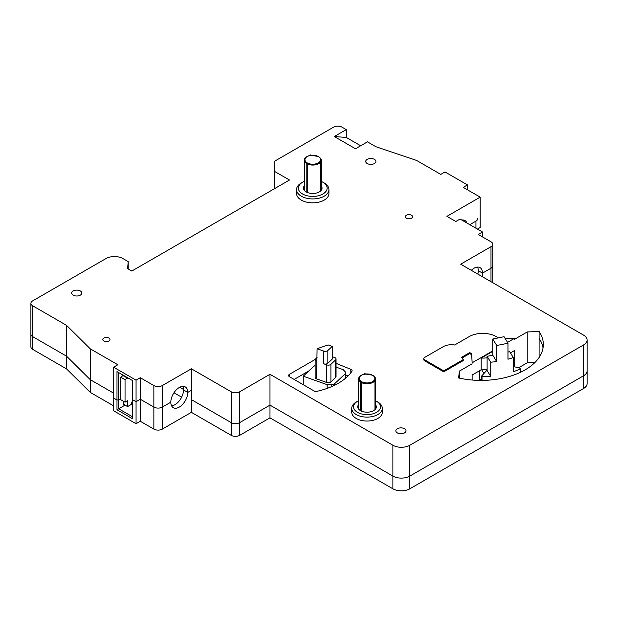 <?xml version="1.0" encoding="UTF-8"?>
<svg xmlns="http://www.w3.org/2000/svg" width="618" height="618" viewBox="0 0 618 618"><rect width="100%" height="100%" fill="white"/><g stroke="black" fill="none" stroke-linecap="round" stroke-linejoin="round"><path stroke-width="0.93" d="M118.687 372.584L116.987 371.603L116.987 399.985L118.687 399.985L118.687 372.584L132.669 380.657L132.669 399.738L136.06 401.7L140.301 399.251L153.859 407.077A5.995 3.461 0 0 0 162.333 407.077L162.333 429.101A5.995 3.461 180 0 1 153.859 429.101L140.301 421.275L136.06 423.716L136.06 401.7L132.669 399.738L132.669 418.826L116.987 409.773L116.987 399.985L118.687 399.985L120.804 398.764L118.687 399.985L118.687 408.792L125.045 405.122M116.987 409.773L118.687 408.792L132.669 416.864M173.967 392.754L181.646 397.189M140.301 421.275L140.301 399.251L153.859 407.077A5.995 3.461 0 0 0 162.333 407.077L170.815 402.187A11.989 6.922 120 0 0 173.295 407.671A11.989 6.922 120 0 0 182.534 404.466A11.989 6.922 120 0 0 187.764 392.399L183.523 389.95A11.989 6.922 -60 0 1 171.565 405.779M482.063 276.532A11.989 6.922 120 0 0 482.511 273.117L490.993 268.227A5.995 3.461 0 0 0 492.747 265.779L492.747 282.696M32.654 349.34A5.995 3.461 180 0 1 30.9 346.891L30.9 303.338A5.995 3.461 180 0 0 32.654 305.786L32.654 349.34L66.559 368.907L66.559 356.184L32.654 336.617A5.995 3.461 180 0 1 30.9 334.168A5.995 3.461 0 0 0 32.654 336.617L66.559 356.184L90.29 379.676L90.29 392.399L113.604 405.856M90.29 348.846L90.29 379.676L113.604 393.133L90.29 379.676L66.559 356.184L66.559 325.362L90.29 348.846L117.837 364.751L113.604 367.2L113.604 398.031L116.987 399.985L113.604 398.031L113.604 410.754L136.06 423.716M182.773 386.358A11.989 6.922 -60 0 1 183.523 389.95L187.764 392.399A11.989 6.922 -60 0 0 185.284 386.914A11.989 6.922 -60 0 0 176.045 390.12A11.989 6.922 -60 0 0 170.815 402.187L162.333 407.077L162.333 385.547L191.364 368.791L191.364 390.321L187.764 392.399L191.364 390.321L191.364 412.337L231.202 435.342L231.202 422.619A5.995 3.461 0 0 0 239.676 422.619L269.981 405.122L269.981 417.845L392.878 488.799L392.878 476.076A11.989 6.922 0 0 0 409.834 476.076L583.593 375.759A11.989 6.922 0 0 0 587.1 370.87L587.1 383.593A11.989 6.922 180 0 1 583.593 388.483L583.593 375.759A11.989 6.922 0 0 0 587.1 370.87L587.1 340.039A11.989 6.922 180 0 1 583.593 344.929L583.593 375.759L409.834 476.076L409.834 488.799L583.593 388.483M162.333 429.101L191.364 412.337M269.981 417.845L239.676 435.342L239.676 391.789A5.995 3.461 180 0 1 231.202 391.789L231.202 422.619L191.364 399.614L231.202 422.619A5.995 3.461 0 0 0 239.676 422.619L269.981 405.122L392.878 476.076A11.989 6.922 0 0 0 409.834 476.076L409.834 445.246A11.989 6.922 180 0 1 392.878 445.246L392.878 476.076L269.981 405.122L269.981 374.292L392.878 445.246M239.676 435.342A5.995 3.461 180 0 1 231.202 435.342M90.29 392.399L66.559 368.907M471.31 270.321A11.989 6.922 -60 0 1 480.031 267.633A11.989 6.922 -60 0 1 482.511 273.117L478.278 270.676A11.989 6.922 -60 0 1 477.822 274.083M475.945 221.128L475.945 228.22L475.945 221.128L469.804 224.674L475.945 221.128A5.995 3.461 0 0 0 477.699 218.679M179.722 387.27L183.515 389.456L179.722 387.27M409.834 488.799A11.989 6.922 180 0 1 392.878 488.799M462.388 219.985L462.388 220.394M374.956 409.626L374.956 380.526A8.389 4.844 180 0 1 361.538 382.604L361.538 411.163M360.495 410.646L360.495 382.364L361.538 382.604L361.306 381.824L360.688 382.117L361.306 381.824M374.848 380L374.956 380.526L375.736 380.194A0.603 0.603 0 0 0 375.435 379.676L375.273 379.861M364.288 374.361L364.674 374.044C360.673 375.026 358.656 376.656 358.641 378.942L358.641 409.139M364.574 374.068L365.439 374.184L364.574 374.068M375.736 408.707L375.42 378.942A8.389 4.844 180 0 1 375.335 379.645M123.345 401.206L123.345 404.141L127.586 406.59L131.402 404.388L132.669 405.122M132.669 401.275L131.163 404.249L132.669 400.17M131.402 404.388L132.005 404.744M347.2 375.674L347.2 376.764M466.992 223.052A11.989 6.922 120 0 0 464.983 220.533A11.989 6.922 120 0 0 461.8 220.054M462.48 219.977A11.989 6.922 -60 0 1 462.751 220.603M334.299 136.524L346.265 129.618L346.265 137.451L334.299 136.524L355.489 148.76L367.455 141.854L375.929 146.744L416.617 160.448L440.773 174.392L445.006 171.943L467.471 184.913L467.471 189.811M360.673 145.763L346.265 137.451M103.855 341.02A3.6 2.078 0 0 0 107.771 341.468A3.6 2.078 0 0 0 109.989 339.552A3.6 2.078 0 0 0 108.938 338.085A3.6 2.078 0 0 0 105.021 337.629A3.6 2.078 0 0 0 102.797 339.552A3.6 2.078 0 0 0 103.855 341.02M406.443 218.193A3.6 2.078 0 0 0 410.36 218.641A3.6 2.078 0 0 0 412.585 216.725A3.6 2.078 0 0 0 411.526 215.257A3.6 2.078 0 0 0 407.61 214.801A3.6 2.078 0 0 0 405.393 216.725A3.6 2.078 0 0 0 406.443 218.193M73.125 295.141A5.091 2.943 0 0 0 78.679 295.775A5.091 2.943 0 0 0 81.823 293.063A5.091 2.943 0 0 0 80.332 290.978A5.091 2.943 0 0 0 74.778 290.344A5.091 2.943 0 0 0 71.634 293.063A5.091 2.943 0 0 0 73.125 295.141M367.208 163.523A5.091 2.943 0 0 0 372.762 164.164A5.091 2.943 0 0 0 375.906 161.445A5.091 2.943 0 0 0 374.415 159.367A5.091 2.943 0 0 0 368.861 158.726A5.091 2.943 0 0 0 365.717 161.445A5.091 2.943 0 0 0 367.208 163.523M397.328 432.894A5.091 2.943 0 0 0 402.882 433.527A5.091 2.943 0 0 0 406.026 430.816A5.091 2.943 0 0 0 404.535 428.737A5.091 2.943 0 0 0 398.981 428.096A5.091 2.943 0 0 0 395.837 430.816A5.091 2.943 0 0 0 397.328 432.894M358.641 400.742A13.488 7.787 0 0 0 357.498 401.329A13.488 7.787 0 0 0 357.498 412.337A13.488 7.787 0 0 0 376.563 412.337A13.488 7.787 0 0 0 376.563 401.329L377.837 402.063L376.563 401.329A13.488 7.787 0 0 0 375.736 400.889M377.837 402.063A15.28 8.822 180 0 1 382.31 408.305A15.28 8.822 180 0 1 372.878 416.455A15.28 8.822 180 0 1 356.223 414.539A15.28 8.822 180 0 1 351.75 408.305A15.28 8.822 180 0 1 356.223 402.063L357.498 401.329M304.357 181.368A14.384 8.304 0 0 0 302.581 182.24A14.384 8.304 0 0 0 302.581 193.99A14.384 8.304 0 0 0 322.92 193.99A14.384 8.304 0 0 0 322.92 182.24L324.195 182.974L322.92 182.24A14.384 8.304 0 0 0 321.453 181.507M324.195 182.974A16.184 9.34 180 0 1 328.93 189.579A16.184 9.34 180 0 1 318.942 198.216A16.184 9.34 180 0 1 301.306 196.192A16.184 9.34 180 0 1 296.57 189.579A16.184 9.34 180 0 1 301.306 182.974L302.581 182.24M358.641 404.535A9.293 5.361 0 0 0 357.737 406.837A9.293 5.361 0 0 0 360.464 410.63A9.293 5.361 0 0 0 370.584 411.789A9.293 5.361 0 0 0 376.323 406.837A9.293 5.361 0 0 0 375.736 404.96M304.357 185.809A9.293 5.361 0 0 0 303.461 188.111A9.293 5.361 0 0 0 306.18 191.904A9.293 5.361 0 0 0 316.308 193.071A9.293 5.361 0 0 0 322.04 188.111A9.293 5.361 0 0 0 321.453 186.242M296.57 189.579L296.57 193.496A16.184 9.34 0 0 0 301.306 200.101A16.184 9.34 0 0 0 318.942 202.132A16.184 9.34 0 0 0 328.93 193.496L328.93 189.579M351.75 408.305L351.75 412.221A15.28 8.822 0 0 0 356.223 418.456A15.28 8.822 0 0 0 372.878 420.371A15.28 8.822 0 0 0 382.31 412.221L382.31 408.305M336.053 363.338L350.815 369.309A2.997 1.73 180 0 1 351.217 369.502A2.997 1.73 180 0 1 352.098 370.723A2.997 1.73 180 0 1 351.881 371.364A61.329 35.404 180 0 1 315.327 391.665L289.479 376.741A2.997 1.73 180 0 1 288.598 375.52A2.997 1.73 180 0 1 289.479 374.292L315.203 359.437M294.137 379.429L308.846 370.939M345.732 375.08L347.996 375.999M492.755 351.379L481.19 358.054A22.773 13.148 0 0 0 487.108 357.837M481.19 358.054L481.19 369.796A22.773 13.148 180 0 0 487.108 369.579M510.445 352.909L514.508 350.56L514.508 366.798M481.19 369.796L472.129 375.026L472.129 380.031M492.755 350.885L472.129 362.797L471.704 353.743L469.719 352.592L461.623 357.274L463.237 359.614L443.739 370.87L424.666 359.854A2.997 1.73 180 0 1 423.786 358.633A2.997 1.73 180 0 1 424.666 357.413L443.315 346.644A11.387 6.574 180 0 1 454.639 344.998L469.162 336.617A19.181 11.07 180 0 1 496.285 336.617L498.448 337.861M504.952 338.177L514.508 338.324L507.532 342.357M463.237 359.614L463.237 360.588L443.739 371.843L424.666 360.835A2.997 1.73 180 0 1 423.786 359.614L423.786 358.633M443.739 370.87L443.739 371.843M514.508 338.324L514.508 339.305L527.224 331.966L527.224 362.797L534.972 362.472M472.129 362.797L471.704 354.717L469.719 353.573L462.102 357.969M471.704 353.743L471.704 354.717M469.719 352.592L469.719 353.573M527.224 331.966L539.097 331.472A62.202 35.914 0 0 1 543.322 344.496A62.202 35.914 0 0 1 458.571 377.961L459.413 371.109L459.413 378.146M518.548 367.803L527.224 362.797M459.413 371.109L472.129 363.77M539.097 331.472L539.097 357.513M132.669 380.657L116.987 371.603M274.222 188.83L274.222 171.209L289.479 180.023L131.827 271.039L127.586 268.591L128.22 261.615L128.22 268.961M30.9 303.338A5.995 3.461 180 0 1 32.654 300.889L105.972 258.563A11.989 6.922 180 0 1 122.92 258.563L128.22 261.615M467.471 184.913L463.23 187.362L480.186 197.15L446.914 216.354L455.814 221.491L460.055 219.05L482.511 232.013L478.278 234.461L490.993 241.8A5.995 3.461 180 0 1 492.747 244.249A5.995 3.461 180 0 1 490.993 246.698L460.688 264.187L583.593 335.141A11.989 6.922 180 0 1 587.1 340.039M274.222 171.209L274.222 161.422L333.55 127.169A5.995 3.461 180 0 1 342.024 127.169L346.265 129.618M477.529 267.076A11.989 6.922 120 0 1 478.278 270.676L482.511 273.117L490.993 268.227A5.995 3.461 0 0 0 492.747 265.779L492.747 244.249M409.834 445.246L583.593 344.929M239.676 391.789L269.981 374.292M191.364 368.791L231.202 391.789M32.654 305.786L66.559 325.362M539.089 338.324A62.202 35.914 180 0 1 543.037 347.919M162.333 385.547A5.995 3.461 180 0 1 153.859 385.547L153.859 429.101M136.06 380.163L136.06 401.7L140.301 399.251L140.301 377.722L136.06 380.163L113.604 367.2M140.301 377.722L153.859 385.547M480.186 197.15L480.186 227.486L477.428 229.077M482.511 232.013L482.511 236.91M127.586 406.59L127.586 400.719L125.045 402.187L125.045 379.676L127.586 377.722M123.345 375.273L120.804 377.227L120.804 399.738L125.045 402.187M123.345 375.759L127.586 378.208M120.804 377.227L125.045 379.676M520.418 372.337L520.008 368.166L513.311 366.497M507.973 343.06L504.041 336.702L492.755 339.035L496.679 345.385A59.537 34.369 0 0 0 507.973 343.06L507.973 359.212A59.537 34.369 0 0 0 513.311 357.552L513.311 371.742A59.537 34.369 0 0 0 520.418 368.822M496.679 345.385L496.679 361.53A59.537 34.369 0 0 1 490.723 362.194L490.723 376.385A59.537 34.369 0 0 1 482.025 376.717L482.025 380.402M487.108 369.966L481.623 376.076L482.025 376.717M481.623 376.076L481.623 380.41M481.677 369.811L483.948 373.488M479.784 380.248L479.784 370.607M492.755 339.035L492.755 355.18L487.108 356.347L487.108 370.537L490.723 376.385M513.311 357.552L509.688 351.688L507.973 352.044M487.108 356.347L490.723 362.194M492.755 355.18L496.679 361.53M481.623 378.571L479.622 380.394M315.141 365.547A11.989 6.922 180 0 0 312.978 367.053L303.253 376.192L327.169 384.674L327.169 388.39M303.253 376.192L303.253 384.697M327.169 384.674L331.781 384.751A2.997 1.73 0 0 0 334.415 383.925L345.284 373.712A2.997 1.73 0 0 0 345.732 372.808A2.997 1.73 0 0 0 345.369 371.982L343.168 369.641L336.053 367.115M327.841 350.514L332.229 346.381L328.143 344.937L317.08 348.722L323.716 351.078A2.997 1.73 0 0 0 327.841 350.514L327.841 363.237A2.997 1.73 180 0 1 323.716 363.801L326.783 364.89A2.997 1.73 0 0 0 330.9 364.326L335.613 359.9A2.997 1.73 0 0 0 336.053 358.996A2.997 1.73 0 0 0 334.624 357.521L332.229 356.671M330.9 364.326L330.9 381.939A2.997 1.73 180 0 1 326.783 382.511L326.783 364.89M336.053 358.996L336.053 376.609A2.997 1.73 180 0 1 335.613 377.521L335.613 359.9M330.9 381.939L335.613 377.521M317.08 348.722L316.57 378.888L326.783 382.511M317.08 357.482L315.582 358.888A2.997 1.73 0 0 0 315.141 359.792A2.997 1.73 0 0 0 316.57 361.267M316.57 378.888A2.997 1.73 180 0 1 315.141 377.413L315.141 359.792M332.229 346.381L332.229 359.112L327.841 363.237M320.68 190.908L320.68 161.808A8.389 4.844 180 0 1 307.254 163.886L307.254 192.437M307.223 163.901L307.03 163.098L306.412 163.391L307.03 163.098M320.572 161.283L320.989 161.136L320.68 161.808L321.453 161.476A0.603 0.603 0 0 0 320.703 160.896M310.004 155.643L310.398 155.327C306.389 156.3 304.38 157.938 304.357 160.224L304.357 190.414M310.29 155.35L311.163 155.466L310.29 155.35M490.993 281.684L490.993 246.698M361.522 381.63A7.795 4.496 0 0 0 372.538 381.63A7.795 4.496 0 0 0 372.538 375.273A7.795 4.496 0 0 0 361.522 375.273A7.795 4.496 0 0 0 361.522 381.63M360.588 382.048A8.389 4.844 180 0 1 358.641 378.942M361.113 381.769A0.603 0.603 0 0 0 360.495 382.364L360.688 382.117M350.815 372.816L350.815 369.309M289.479 374.292L289.479 376.741M424.666 359.854L424.666 360.835M331.781 386.567L331.781 384.751M334.415 383.925L334.415 385.354M345.284 378.463L345.284 373.712M323.716 363.801L323.716 351.078M307.239 162.913A7.795 4.496 0 0 0 318.262 162.913A7.795 4.496 0 0 0 318.262 156.547A7.795 4.496 0 0 0 307.239 156.547A7.795 4.496 0 0 0 307.239 162.913M306.312 163.33A8.389 4.844 180 0 1 304.357 160.224M321.144 160.95L321.144 160.224A8.389 4.844 180 0 1 321.059 160.912M307.254 163.886L306.397 163.894L306.412 163.391M321.275 161.228L321.453 189.989M375.42 378.942C375.775 378.116 374.917 376.88 372.839 375.242L365.161 373.967M365.369 373.944A0.603 0.603 0 0 0 364.272 374.122M345.732 372.808L345.732 378.092M306.219 191.928L306.219 163.646A0.603 0.603 0 0 1 306.837 163.044M321.144 160.224C321.499 159.39 320.634 158.162 318.556 156.524L310.885 155.249M311.086 155.226A0.603 0.603 0 0 0 309.997 155.404"/></g></svg>
